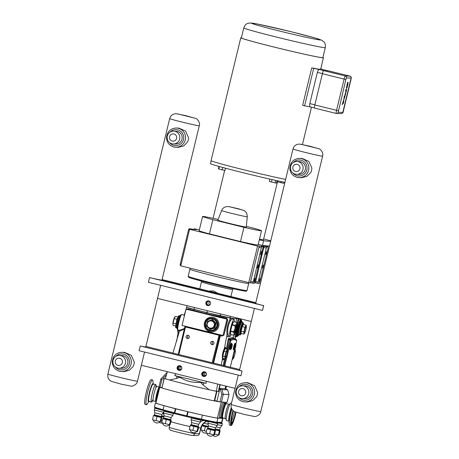 <?xml version="1.0" encoding="UTF-8"?>
<svg xmlns="http://www.w3.org/2000/svg" width="459" height="459" viewBox="0 0 459 459"><rect width="100%" height="100%" fill="white"/><g stroke="black" fill="none" stroke-linecap="round" stroke-linejoin="round"><path stroke-width="0.69" d="M342.236 104.721L342.414 104.187M342.219 104.79L342.431 103.918M344.175 98.197L344.881 96.574L344.175 98.197L344.29 95.977L343.791 99.804L345.134 96M342.448 103.602L343.791 99.804L343.676 102.024L343.286 103.631L343.401 101.405L342.448 103.602L343.791 99.804L344.29 95.977M343.286 103.631L343.401 101.41M345.524 90.911L345.874 89.459L345.524 90.911L346.189 90.928L344.898 94.933L345.151 95.524A2.232 0.31 103.8 0 0 345.168 95.489L346.711 89.482L345.879 89.459L346.711 89.482M345.214 94.296L346.189 90.928M344.933 95.73L345.822 91.766M346.809 88.346L347.888 84.64L347.916 82.689L346.614 87.118L347.589 82.385L346.384 88.489L347.767 83.762L346.809 88.346L347.922 83.762M346.614 87.118L348.174 82.385M346.384 88.489L347.756 82.39M156.031 385.973A9.014 1.257 103.8 0 0 155.716 384.585A9.014 1.257 103.8 0 0 155.153 385.026A9.014 1.257 103.8 0 0 151.975 394.591A9.014 1.257 103.8 0 0 151.401 402.09A9.014 1.257 103.8 0 0 151.963 401.648A9.014 1.257 103.8 0 0 152.331 401.011M149.135 401.051L148.882 401.47A9.014 1.257 -76.2 0 1 149.146 395.486A9.014 1.257 -76.2 0 1 152.64 384.407A9.014 1.257 -76.2 0 1 153.197 383.965L152.956 381.079A12.749 1.773 103.8 0 0 152.526 379.954A12.749 1.773 103.8 0 0 151.734 380.58A12.749 1.773 103.8 0 0 147.241 394.109A12.749 1.773 103.8 0 0 146.427 404.712A12.749 1.773 103.8 0 0 147.219 404.081A12.749 1.773 103.8 0 0 147.328 403.914L148.871 401.47M159.663 387.023A7.671 1.067 103.8 0 0 159.353 387.362A7.671 1.067 103.8 0 0 159.313 387.419A7.671 1.067 103.8 0 0 156.961 394.178A7.671 1.067 103.8 0 0 155.905 401.252A7.671 1.067 103.8 0 0 156.158 401.877L156.198 401.889M152.526 379.954L151.183 379.622A12.749 1.773 103.8 0 0 150.391 380.253A12.749 1.773 103.8 0 0 145.899 393.776A12.749 1.773 103.8 0 0 145.084 404.379L146.427 404.712M159.657 387.603A7.671 1.067 103.8 0 0 157.299 394.493A7.671 1.067 103.8 0 0 156.312 401.43M159.548 388.05A7.413 1.033 103.8 0 0 157.385 394.505A7.413 1.033 103.8 0 0 156.416 401M248.95 282.606L248.738 283.467A30.294 0.889 -166.4 0 1 219.086 277.207A30.294 0.889 -166.4 0 1 189.854 269.221L190.112 268.159M265.336 246.19L268.257 246.908L268.136 248.164L259.415 283.455L257.981 283.41L258.101 282.159L266.34 248.107L266.822 246.867L268.257 246.908L265.342 246.19A504.929 14.831 13.6 0 0 267.184 245.898A176.732 5.192 -166.4 0 1 262.496 245.37L258.205 244.463M266.26 253.127L266.415 251.561L265.652 254.676L266.26 253.127M262.996 266.61L263.15 265.05L262.387 268.165L262.996 266.61M259.737 280.099L259.892 278.538L259.123 281.648L259.737 280.099M261.521 230.739L258.078 244.968A30.317 0.889 -166.4 0 1 240.505 241.554L209.424 233.895A30.317 0.889 -166.4 0 1 199.143 230.711L202.585 216.482A30.317 0.889 13.6 0 0 212.867 219.666L243.947 227.325A30.317 0.889 13.6 0 0 261.521 230.739A30.317 0.889 13.6 0 0 251.245 227.555L246.34 226.344M199.367 229.781A504.929 14.831 13.6 0 0 198.345 229.689L195.425 228.972L198.345 229.689M252.955 283.255L261.314 247.946L261.802 246.707L263.231 246.753L254.389 283.301L248.732 282.601L180.76 265.859L189.601 229.311L191.397 229.368L188.97 228.771L194.627 229.466A504.929 14.831 13.6 0 1 196.572 229.563L193.996 228.926L195.425 228.972M189.601 229.311L257.574 246.053L259.369 246.11L258.887 247.349L261.314 247.946M260.798 246.156L263.231 246.753L260.804 246.156L262.6 246.208A504.929 14.831 13.6 0 0 264.246 246.231L263.787 247.476L266.34 248.107M254.665 282.773A504.929 14.831 13.6 0 0 255.399 282.773L263.787 247.476M254.711 279.944L254.865 278.378L254.097 281.493L254.711 279.944M257.975 266.455L258.13 264.889L257.361 268.004L257.975 266.455M261.234 252.966L261.389 251.406L260.626 254.516L261.234 252.966M252.949 283.249L250.528 282.652L250.648 281.401L258.887 247.349M255.405 282.773L257.975 283.41L255.399 282.773M188.97 228.771L188.483 230.011L189.378 230.229M190.41 228.817L192.832 229.414M181.139 264.281L180.244 264.063L180.123 265.313L180.846 265.491L180.123 265.313M180.244 264.063L188.483 230.011M193.996 228.926L193.721 229.443M248.732 282.601L257.574 246.053M247.281 216.768L246.271 227.05A14.625 0.43 -166.4 0 1 246.116 227.073A14.625 0.43 -166.4 0 1 230.934 223.78A14.625 0.43 -166.4 0 1 217.836 220.171L221.64 210.566A13.191 0.39 13.6 0 0 233.447 213.825A13.191 0.39 13.6 0 0 247.143 216.797A13.191 0.39 13.6 0 0 247.281 216.768C247.12 213.642 246.076 211.588 244.148 210.612L238.646 208.816L228.852 206.602C225.203 206.343 222.799 207.669 221.64 210.566M240.505 241.554L243.947 227.325M209.424 233.895L212.867 219.666M218.128 219.436A30.317 0.889 13.6 0 0 202.585 216.482M277.718 180.84L263.46 239.764A27.018 0.792 -166.4 0 1 259.467 239.225M262.496 245.37L263.627 240.711L259.329 239.805M263.627 240.711A176.732 5.192 13.6 0 0 270.69 241.187M263.655 238.961A176.732 5.192 13.6 0 1 266.564 239.69L270.776 240.843M281.166 181.575L280.897 182.688L277.488 181.787M284.064 182.171L283.788 183.319L280.897 182.688M277.833 180.863L277.597 181.844M269.886 179.102L269.335 181.385L271.481 181.993L272.061 179.595M275.647 180.387L275.056 182.843L271.481 181.993M277.064 180.697L276.484 183.089L275.056 182.843M218.949 166.422L218.375 168.774L218.788 168.987L219.385 166.542M222.667 167.449L222.093 169.83L218.788 168.987M225.524 168.224L224.985 170.461L222.093 169.83M211.151 160.725L210.463 163.582A42.412 1.245 13.6 0 0 245.657 173.364A42.412 1.245 13.6 0 0 284.924 182.349M267.184 245.898A176.732 5.192 13.6 0 0 269.565 245.846M325.293 47.638L322.884 57.605A41.941 1.234 -166.4 0 1 322.447 57.679A41.941 1.234 -166.4 0 1 278.986 48.252A41.941 1.234 -166.4 0 1 241.359 37.885L243.769 27.913A41.941 1.234 13.6 0 0 281.401 38.281A41.941 1.234 13.6 0 0 324.857 47.707A41.941 1.234 13.6 0 0 325.293 47.638C325.58 44.884 325.104 42.951 323.859 41.844L321.621 40.168L314.811 37.896L291.115 31.705L257.545 24.046L250.453 22.95L247.699 23.42C246.087 23.834 244.779 25.331 243.769 27.913M345.891 79.47L346.493 77.915L351.106 78.064L342.793 112.415L338.185 112.271L345.891 79.47L344.124 79.08L336.562 110.321L314.828 104.968A3.207 0.448 103.8 0 0 314.518 108.094A3.207 0.448 103.8 0 0 314.53 108.094L336.24 113.442M328.231 70.778A3.207 0.448 103.8 0 0 328.219 70.772A3.207 0.448 103.8 0 0 328.202 70.772L322.861 69.596A45.08 1.325 13.6 0 0 320.772 68.804M314.857 104.836L309.808 103.591C309.469 105.536 309.693 106.654 310.462 106.958L314.426 107.934L310.462 106.958A45.08 1.325 -166.4 0 1 304.615 105.845L302.659 105.323L311.724 67.857L313.675 68.38A45.08 1.325 13.6 0 0 319.527 69.487L323.595 70.629A3.207 0.448 103.8 0 0 322.384 73.727L344.124 79.08A3.207 0.448 103.8 0 1 345.329 75.982A1.601 1.589 91.8 0 1 346.493 77.915M314.828 104.968L322.384 73.727M311.724 67.857A42.515 1.251 13.6 0 0 320.221 69.303A42.515 1.251 13.6 0 0 320.663 69.229L323.446 57.742A42.515 1.251 -166.4 0 1 323.004 57.811A42.515 1.251 -166.4 0 1 278.946 48.258A42.515 1.251 -166.4 0 1 240.797 37.747A42.515 1.251 -166.4 0 1 241.245 37.672A42.515 1.251 -166.4 0 1 241.405 37.684M309.808 103.591L317.364 72.356C317.955 70.462 318.678 69.51 319.527 69.487M304.615 105.845L313.675 68.38M322.935 57.404A42.515 1.251 -166.4 0 1 323.446 57.742M285.636 179.412A42.515 1.251 -166.4 0 1 239.334 168.677A42.515 1.251 -166.4 0 1 211.071 160.616L240.797 37.747M239.644 369.518L145.899 346.43M201.805 373.551A2.404 2.381 91.8 0 1 206.493 374.194A2.404 2.381 91.8 0 1 204.037 376.523A2.404 2.381 91.8 0 1 201.805 373.551M204.536 371.75A2.404 2.381 -88.2 0 0 204.387 376.506M177.14 367.475A2.404 2.381 91.8 0 1 181.833 368.118A2.404 2.381 91.8 0 1 179.377 370.447A2.404 2.381 91.8 0 1 177.14 367.475M179.871 365.68A2.404 2.381 -88.2 0 0 179.721 370.436M141.343 365.261L235.088 388.348M240.918 375.783L139.1 350.705L140.247 345.971L242.065 371.044L240.918 375.783M145.784 346.918A15.262 0.448 -166.4 0 1 145.807 346.958A15.262 0.448 -166.4 0 1 140.247 345.971M242.065 371.044A15.262 0.448 -166.4 0 1 239.455 370.155A15.262 0.448 -166.4 0 1 239.495 370.132M179.756 369.667A1.647 1.629 91.8 0 1 180.198 366.42A1.647 1.629 91.8 0 1 181.758 368.29A1.647 1.629 91.8 0 1 179.756 369.667M206.183 381.085L206.143 383.317L174.77 375.588L175.751 373.586M204.421 375.743A1.647 1.629 91.8 0 1 204.857 372.496A1.647 1.629 91.8 0 1 206.424 374.366A1.647 1.629 91.8 0 1 204.421 375.743M209.912 301.58A1.968 1.951 -88.2 0 0 209.803 304.994M209.838 304.977A1.968 1.951 91.8 0 1 206.957 302.992A1.968 1.951 91.8 0 1 209.941 301.597M238.646 318.397L236.614 318.724L236.804 317.938M236.614 318.724L230.034 318.064L220.188 315.907L188.672 308.069L186.635 307.392L187.048 305.683M206.946 312.677L207.422 310.703M217.876 293.324L213.475 290.914L208.661 291.058M160.902 378.996L158.992 386.828L159.789 387.057A31.809 0.935 13.6 0 0 161.815 387.884M214.628 400.919A31.809 0.935 13.6 0 0 220.268 401.952L227.09 402.371L228.989 394.522L223.303 394.344L221.944 389.634L218.949 388.423L220.004 384.636M185.063 326.504L185.132 326.206L182.051 325.448L185.849 309.75A0.643 0.637 91.8 0 1 186.486 309.257L187.261 309.297A0.511 0.43 106.1 0 0 187.788 308.918L186.664 309.785M186.486 309.257A0.643 0.637 91.8 0 1 186.618 309.28L187.261 309.297A10.27 0.304 13.6 0 0 193.474 310.932L208.151 314.581L206.952 313.767L187.788 308.918M184.891 328.219C181.03 330.004 179.148 330.618 179.239 330.055M178.058 330.084A8.015 1.113 -76.2 0 1 178.023 330.078L179.549 330.853L172.923 353.086M179.63 330.687C179.475 331.278 181.196 330.612 184.793 328.69M184.633 314.776L183.841 315L181.862 314.513A8.015 1.113 -76.2 0 0 181.827 314.507A8.015 1.113 -76.2 0 0 178.832 322.143A8.015 1.113 -76.2 0 0 178.023 330.078C178.115 329.12 176.038 332.345 178.322 321.914C180.582 313.887 180.766 315.339 181.167 314.656L181.862 314.513M183.72 315.19L184.443 315.557M167.26 379.358A32.83 0.964 -166.4 0 1 164.253 378.474L165.297 378.658A13.598 0.402 13.6 0 0 165.297 378.664A13.598 0.402 13.6 0 0 167.26 379.358A13.598 0.402 13.6 0 0 169.543 379.995L176.451 378.497L179.962 377.264L174.77 375.588M178.844 354.543L185.643 326.355A0.643 0.637 -88.2 0 0 184.874 326.825L219.649 335.391A0.643 0.637 -88.2 0 0 219.184 334.617L212.138 362.742M213.555 363.092L220.383 335.661A10.706 0.316 13.6 0 0 222.173 336.063L223.986 335.007L227.784 319.929L226.62 318.236L206.952 313.767M220.062 334.777L220.383 335.661M187.295 338.518A1.647 1.629 91.8 0 1 187.731 335.271A1.647 1.629 91.8 0 1 189.297 337.135A1.647 1.629 91.8 0 1 187.295 338.518M211.955 344.594A1.647 1.629 91.8 0 1 212.397 341.341A1.647 1.629 91.8 0 1 213.957 343.212A1.647 1.629 91.8 0 1 211.955 344.594M208.151 314.581L219.758 317.416A10.511 0.31 13.6 0 0 226.918 319.074A0.769 0.482 102.2 0 1 226.62 318.236M186.618 309.28L226.918 319.074L227.784 319.929M226.327 319.057A0.643 0.637 91.8 0 1 226.792 319.831L227.635 319.86L223.986 335.007M226.792 319.831L223.143 334.909L223.78 334.932L222.776 335.391M223.143 334.909A0.643 0.637 91.8 0 1 222.506 335.397L222.913 335.414M222.609 335.403A0.769 0.43 -77.5 0 0 222.173 336.063M232.122 318.913L231.835 318.253L206.934 312.677L206.734 313.463M206.143 383.317L200.594 382.347C192.619 382.858 185.74 381.165 179.962 377.264M212.207 390.425A13.598 0.402 13.6 0 0 216.143 391.183L216.533 391.349A32.83 0.964 -166.4 0 1 212.207 390.425A13.598 0.402 13.6 0 1 209.218 389.766L203.176 385.078L200.594 382.347M216.143 391.183A13.598 0.402 13.6 0 0 216.344 391.206L219.23 391.596L216.906 401.126L214.714 400.569M224.078 358.795L223.017 359.925L222.489 358.582C222.093 355.077 222.724 351.703 224.394 348.473L225.467 347.32L226.012 348.84M230.114 318.081L229.735 320.101C227.4 324.702 226.499 329.51 227.021 334.525C227.211 336.906 227.796 337.508 228.783 336.321M230.986 318.167L229.735 320.101A0.769 0.568 -155.7 0 0 230.407 320.812L231.979 318.885M228.662 336.275L227.968 334.1A0.769 0.579 -3.4 0 0 227.021 334.525L224.394 348.473M227.968 334.1C227.297 329.453 228.112 325.024 230.407 320.812M238.737 318.414L236.695 318.741L236.041 322.229M233.648 334.995L233.149 337.663L233.579 338.501M236.695 318.741L231.835 318.253M234.302 321.799A8.847 1.234 103.8 0 0 234.044 319.384A8.847 1.234 103.8 0 0 234.01 319.384A8.847 1.234 103.8 0 0 230.705 327.812A8.847 1.234 103.8 0 0 229.816 336.573A8.847 1.234 103.8 0 0 231.164 334.554M225.122 388.641L227.612 389.811L221.944 389.634M234.543 338.914A0.769 0.769 121.2 0 1 234.497 338.467L233.338 337.767A0.769 0.769 -58.8 0 0 233.642 338.53M228.639 338.277L228.094 339.637L228.943 339.786L229.202 339.167L230.349 339.453L230.108 340.073L230.929 340.371L230.349 339.453L233.086 338.627A0.769 0.752 82.1 0 1 232.524 337.738L228.639 338.277A0.769 0.752 -97.9 0 0 229.202 339.167L233.625 338.524L236.345 339.683L236.758 340.521M224.485 358.898L223.843 362.312L224.692 362.455L225.478 358.261M224.003 365.668L225.897 357.475M225.117 388.664L225.748 386.048L225.117 388.67L219.23 388.475M224.767 365.852L230.929 340.371L234.09 339.425L233.648 338.53M220.268 401.952L216.906 401.126M235.306 336.768L235.995 336.55C235.203 336.803 238.508 318.839 239.202 319.114L238.737 318.678M205.489 375.64A1.647 1.629 91.8 0 1 205.58 372.691M213.028 344.485A1.647 1.629 91.8 0 1 213.119 341.542M188.362 338.415A1.647 1.629 91.8 0 1 188.454 335.466M180.829 369.564A1.647 1.629 91.8 0 1 180.921 366.615M220.245 388.957L221.806 394.367L223.303 394.344L221.404 402.193M161.889 387.574L159.789 387.057L155.922 403.019A31.809 0.935 -166.4 0 0 184.461 410.885A31.809 0.935 -166.4 0 0 217.423 418.034L221.261 402.176M160.059 387.126L161.878 379.604L160.891 378.979L167.179 372.347L160.891 378.979L158.992 386.828M234.882 343.745A2.983 0.413 103.8 0 0 233.757 346.631A2.983 0.413 103.8 0 0 233.482 349.546M231.233 343.63A2.983 0.413 103.8 0 0 230.108 346.516A2.983 0.413 103.8 0 0 229.833 349.431M185.562 326.343A0.643 0.637 91.8 0 1 185.752 326.36L219.293 334.622A0.643 0.637 91.8 0 1 219.758 335.397L219.907 334.772L222.374 335.38A0.643 0.637 91.8 0 0 222.506 335.397M211.84 317.186A7.373 7.298 91.8 0 1 218.897 325.551A7.373 7.298 91.8 0 1 211.381 331.926M177.587 329.791L177.92 330.87M227.498 350.992L227.32 349.161L225.271 348.662L224.055 351.101L226.098 351.605L224.91 356.528L224.939 359.007L225.903 357.463A3.919 0.545 -76.2 0 1 225.501 357.963A3.919 0.545 -76.2 0 1 225.868 354.141A3.919 0.545 -76.2 0 1 227.343 350.355A3.919 0.545 -76.2 0 1 227.498 350.992A3.919 0.545 -76.2 0 1 225.903 357.463M227.32 349.161L226.098 351.605M224.91 356.528L222.862 356.023L222.89 358.502L224.939 359.007M222.862 356.023L224.055 351.101M223.309 358.605A6.03 0.838 -76.2 0 1 222.667 359.437A6.03 0.838 -76.2 0 1 222.644 359.437M222.443 358.072A6.03 0.838 -76.2 0 1 223.757 351.565A6.03 0.838 -76.2 0 1 225.495 347.727A6.03 0.838 -76.2 0 1 225.524 347.727A6.03 0.838 -76.2 0 1 225.736 348.771M234.727 349.293L235.203 349.414L233.981 351.852L232.793 356.775L232.822 359.254L232.265 359.116M232.822 359.254L233.786 357.71A3.919 0.545 103.8 0 0 235.381 351.238A3.919 0.545 103.8 0 0 235.226 350.601A3.919 0.545 103.8 0 0 233.751 354.388A3.919 0.545 103.8 0 0 233.384 358.209A3.919 0.545 103.8 0 0 233.786 357.71M235.381 351.238L235.203 349.414M230.573 332.098A6.03 0.838 103.8 0 0 230.596 333.71L230.567 331.398L233.356 332.081C234.36 333.332 234.371 334.341 233.39 335.099L230.602 334.416L230.596 333.71M231.738 326.412A6.03 0.838 103.8 0 0 230.963 329.614L232.076 325.018L234.865 325.706C235.375 327.944 234.893 329.946 233.413 331.696L230.63 331.008L230.963 329.614M233.344 322.356A6.03 0.838 103.8 0 0 232.547 323.945L233.688 321.661L236.477 322.35C236.976 323.584 236.477 324.576 234.991 325.322L232.202 324.633L232.547 323.945M230.602 334.416A6.564 0.912 103.8 0 0 230.607 334.416L233.396 335.104A6.564 0.912 103.8 0 0 233.396 335.104A6.564 0.912 103.8 0 0 233.453 335.104L234.578 334.422A5.68 0.792 103.8 0 0 236.58 329.126A5.68 0.792 103.8 0 0 237.269 323.503A5.68 0.792 103.8 0 0 237.148 323.417A5.68 0.792 103.8 0 0 235.008 328.908A5.68 0.792 103.8 0 0 234.48 334.456A5.68 0.792 103.8 0 0 234.578 334.422M237.269 323.503L236.54 322.35L233.751 321.667A6.564 0.912 103.8 0 0 233.746 321.661A6.564 0.912 103.8 0 0 233.688 321.661M230.63 331.008A6.564 0.912 103.8 0 0 230.567 331.398M233.413 331.696A6.564 0.912 103.8 0 0 233.356 332.081M232.202 324.633A6.564 0.912 103.8 0 0 232.076 325.018M234.991 325.322A6.564 0.912 103.8 0 0 234.865 325.706M233.746 321.661L236.534 322.35A6.564 0.912 103.8 0 0 236.534 322.35A6.564 0.912 103.8 0 0 236.505 322.344A6.564 0.912 103.8 0 0 236.477 322.35M230.516 333.836A6.03 0.838 -76.2 0 1 230.487 333.831A6.03 0.838 -76.2 0 1 231.095 327.864A6.03 0.838 -76.2 0 1 233.35 322.12A6.03 0.838 -76.2 0 1 233.373 322.126L233.447 322.143M234.91 332.672A3.85 0.534 103.8 0 0 236.351 329.011A3.85 0.534 103.8 0 0 236.735 325.201A3.85 0.534 103.8 0 0 236.718 325.196A3.85 0.534 103.8 0 0 235.283 328.862A3.85 0.534 103.8 0 0 234.893 332.672A3.85 0.534 103.8 0 0 234.91 332.672M234.796 332.534A3.85 0.534 103.8 0 0 236.087 329.005A3.85 0.534 103.8 0 0 236.586 325.276M211.754 318.144A6.415 6.346 91.8 0 1 217.841 325.42A6.415 6.346 91.8 0 1 211.352 330.962L211.146 330.956A6.415 6.346 -88.2 0 0 212.856 318.316A6.415 6.346 -88.2 0 0 205.058 323.681A6.415 6.346 -88.2 0 0 211.146 330.956C202.912 330.847 203.371 317.376 211.547 318.139L211.754 318.144M210.113 329.04L210.061 329.47L214.881 328.047L214.514 327.737L209.711 329.028L214.514 327.737L215.598 323.245L216.074 323.119L212.448 319.619L212.287 320.049L215.598 323.245L211.886 320.032L207.485 321.334L206.401 325.827L209.711 329.028M212.448 319.619L207.818 321.231M211.886 320.032L212.287 320.049M214.106 327.726L215.196 323.234M209.889 328.07A3.643 3.609 91.8 0 1 207.244 323.664A3.643 3.609 91.8 0 1 211.599 320.99A3.643 3.609 91.8 0 1 214.25 325.391A3.643 3.609 91.8 0 1 209.889 328.07M209.82 331.719A7.373 7.298 91.8 0 1 211.783 317.18A7.373 7.298 91.8 0 1 218.788 325.546A7.373 7.298 91.8 0 1 209.82 331.719M237.234 335.994A8.015 1.113 -76.2 0 1 237.205 335.988A8.015 1.113 -76.2 0 1 238.009 328.053A8.015 1.113 -76.2 0 1 241.004 320.416A8.015 1.113 -76.2 0 1 241.038 320.422L241.434 320.52A8.015 1.113 103.8 0 0 241.4 320.514A8.015 1.113 103.8 0 0 238.405 328.151A8.015 1.113 103.8 0 0 237.596 336.086A8.015 1.113 103.8 0 0 237.63 336.091M241.864 326.406L240.677 331.335L241.153 331.209L242.237 326.71L243.35 324.484L243.086 323.962L241.864 326.406L244.98 327.387L243.89 331.886L243.913 334.152L241.176 333.475L241.153 331.209L243.89 331.886M240.677 331.335L240.7 333.813L241.176 333.475M243.913 334.152L244.733 333.05A3.643 0.505 103.8 0 0 245.84 329.86A3.643 0.505 103.8 0 0 246.34 326.521A3.643 0.505 103.8 0 0 246.202 326.2A3.643 0.505 103.8 0 0 244.831 329.723A3.643 0.505 103.8 0 0 244.492 333.28A3.643 0.505 103.8 0 0 244.733 333.05M246.34 326.521L246.093 325.156L243.35 324.484M246.093 325.156L244.98 327.387M175.728 326.022L173.118 325.379L172.9 324.387L173.095 323.113L176.015 323.87M173.095 323.113L174.179 318.615L177.122 319.303M174.179 318.615L175.292 316.389L177.937 317.037M172.9 324.387L172.871 324.014A3.643 0.505 -76.2 0 1 173.37 320.675A3.643 0.505 -76.2 0 1 174.477 317.49L174.69 317.146M206.934 312.677L186.647 307.346M209.218 389.766A32.83 0.964 -166.4 0 1 169.543 379.995M164.104 378.417L161.947 388.004A32.83 0.964 13.6 0 0 214.227 400.885L214.623 400.948L216.929 391.412M222.322 418.172A31.809 0.935 -166.4 0 1 222.099 418.178L217.423 418.034M221.777 415.963A7.413 1.033 -76.2 0 1 221.783 415.871A7.413 1.033 -76.2 0 1 222.718 410.616A7.413 1.033 -76.2 0 1 224.445 405.067A7.413 1.033 -76.2 0 1 224.48 404.981M162.17 421.121L161.052 420.863M161.597 417.093L161.694 416.686L163.915 416.829M161.402 416.497L161.694 416.686M213.779 434.793L214.439 434.811L215.432 430.714L214.772 430.691L213.779 434.793L209.597 433.83L210.589 429.733L214.772 430.691M207.887 423.209L208.317 421.414L217.669 423.663L217.233 425.47L207.887 423.209L208.449 426.004L215.455 427.696L214.961 429.739L215.432 430.714M209.597 433.83L206.074 432.894L207.066 428.798L210.589 429.733M207.726 428.815L207.066 428.798M196.997 431.397L197.657 431.414L198.644 427.318L197.99 427.295L196.997 431.397L192.814 430.433L193.807 426.336L197.99 427.295M192.097 417.604L191.535 418.006L200.887 420.266L200.445 422.073L191.099 419.813L191.661 422.607L198.667 424.3L198.173 426.342L198.644 427.318M192.814 430.433L189.292 429.498L190.278 425.401L193.807 426.336M190.938 425.418L190.278 425.401M160.214 421.597L160.868 421.62L161.861 417.518L161.207 417.501L160.214 421.597L156.031 420.639L157.018 416.542L161.207 417.501M164.035 410.742L163.662 412.274L154.316 410.013L154.878 412.807L161.884 414.506L161.39 416.542L161.861 417.518M156.031 420.639L152.503 419.698L153.495 415.602L157.018 416.542M154.155 415.619L153.495 415.602M218.455 434.937L219.115 434.96L220.102 430.858L219.448 430.84L218.455 434.937L214.623 434.059M216.04 426.962L220.125 427.845L219.631 429.888L220.102 430.858M215.168 430.284L215.265 429.882L219.448 430.84M214.973 429.687L215.265 429.882M206.464 431.282L204.347 430.794L205.339 426.698L208.202 427.031M204.347 430.794L200.824 429.859L201.811 425.763L205.339 426.698M202.471 425.78L201.811 425.763M163.794 414.087L162.475 413.771M186.601 416.6L200.864 419.796A0.769 0.384 102.6 0 0 200.876 419.801L216.172 422.791A0.769 0.763 91.8 0 0 216.935 422.205A32.319 0.947 -166.4 0 1 201.415 419.159A0.769 0.384 102.6 0 1 200.876 419.801L186.589 416.6A0.769 0.384 -77.4 0 0 186.589 416.6A0.769 0.384 -77.4 0 0 187.129 415.957L186.647 415.843L186.578 416.594A0.769 0.769 0 0 0 186.589 416.6L174.753 413.685L186.572 416.594M191.099 419.813L191.535 418.006M154.316 410.013L154.752 408.206L155.314 407.804M217.738 422.842L222.345 423.806L221.904 425.619L217.428 424.678M208.254 421.672L206.607 421.276M208.093 424.254L203.698 423.146M169.486 424.638L170.146 424.661L171.132 420.564L170.478 420.542L169.486 424.638L165.303 423.68L166.296 419.583L170.478 420.542M164.586 410.851L164.024 411.247L173.376 413.513L172.934 415.32L163.588 413.06L164.15 415.854L171.155 417.547L170.662 419.589L171.132 420.564M165.303 423.68L161.78 422.739L162.767 418.642L166.296 419.583M163.427 418.665L162.767 418.642M163.588 413.06L164.024 411.247M222.672 418.051A32.319 0.947 -166.4 0 1 222.925 418.247A32.319 0.947 -166.4 0 1 222.586 418.298L217.916 418.155A32.319 0.947 -166.4 0 1 202.396 415.108L175.372 408.774L174.391 412.819A0.769 0.557 105.3 0 0 174.73 413.679A0.769 0.769 0 0 0 174.753 413.685L174.827 412.934L163.071 409.715A0.769 0.557 105.3 0 0 163.433 410.575L174.707 413.674M174.73 413.679A0.769 0.557 105.3 0 0 174.747 413.685L163.41 410.57C154.092 407.959 155.062 407.948 154.849 407.867L154.448 406.949A32.319 0.947 -166.4 0 0 163.071 409.715L164.052 405.664A32.319 0.947 -166.4 0 1 155.429 402.899A32.319 0.947 -166.4 0 1 155.762 402.847L155.968 402.853M175.372 408.774L164.052 405.664M222.735 417.988A7.671 1.067 -76.2 0 1 222.386 418.189L221.995 418.092A7.671 1.067 -76.2 0 1 221.766 416.061A7.671 1.067 -76.2 0 1 222.735 410.627A7.671 1.067 -76.2 0 1 224.52 404.89A7.671 1.067 -76.2 0 1 225.662 403.197L226.058 403.295A7.671 1.067 -76.2 0 1 226.27 403.633M222.386 418.189A7.671 1.067 -76.2 0 1 223.131 410.725A7.671 1.067 -76.2 0 1 226.058 403.295M236.115 412.297A12.749 1.773 -76.2 0 1 235.903 413.203A12.749 1.773 -76.2 0 1 231.038 425.55L229.689 425.218A12.749 1.773 -76.2 0 1 229.265 424.093A12.749 1.773 -76.2 0 1 230.923 412.807A12.749 1.773 -76.2 0 1 231.887 409.158M231.038 425.55A12.749 1.773 -76.2 0 1 232.265 413.14A12.749 1.773 -76.2 0 1 232.942 410.518M234.509 411.66A9.616 1.337 -76.2 0 1 234.222 412.893A9.616 1.337 -76.2 0 1 231.445 421.242M235.696 412.159A9.616 1.337 -76.2 0 1 235.456 413.198A9.616 1.337 -76.2 0 1 231.784 422.509A9.616 1.337 -76.2 0 1 232.713 413.146A9.616 1.337 -76.2 0 1 233.31 410.857M231.256 407.655A9.014 1.257 103.8 0 0 229.89 412.434A9.014 1.257 103.8 0 0 229.018 421.207L226.505 420.587A9.014 1.257 -76.2 0 1 227.371 411.815A9.014 1.257 -76.2 0 1 230.814 403.082L231.485 403.243M251.262 321.501L157.517 298.413M162.038 279.72L255.783 302.808M210.509 303.806A2.404 2.381 91.8 0 1 205.816 303.164A2.404 2.381 91.8 0 1 208.271 300.834A2.404 2.381 91.8 0 1 210.509 303.806M162.073 279.583L255.818 302.67M208.615 300.869A2.404 2.381 -88.2 0 0 208.466 305.625M113.052 360.309A6.415 6.346 -88.2 0 0 119.013 368.238A6.415 6.346 -88.2 0 0 125.382 363.35A6.415 6.346 -88.2 0 0 119.415 355.421A6.415 6.346 -88.2 0 0 113.052 360.309M119.415 355.421L121.75 355.495A6.415 6.346 91.8 0 1 127.717 363.425A6.415 6.346 91.8 0 1 121.348 368.313L119.013 368.238M115.312 360.952A3.655 3.62 -88.2 0 0 117.963 365.37A3.655 3.62 -88.2 0 0 122.341 362.685A3.655 3.62 -88.2 0 0 119.684 358.267A3.655 3.62 -88.2 0 0 115.312 360.952M122.083 352.294L124.607 352.374L131.326 355.375L134.263 361.979A9.616 9.519 91.8 0 1 133.179 366.454L129.34 370.281L124.005 371.606L121.474 371.526A9.616 9.519 -88.2 0 0 131.027 364.188A9.616 9.519 -88.2 0 0 122.083 352.294C116.207 352.575 112.925 355.857 112.243 362.14C112.633 366.827 115.054 369.862 119.512 371.256A9.616 9.519 -88.2 0 0 121.474 371.526L119.512 371.256M167.311 136.03A6.415 6.346 -88.2 0 0 173.273 143.954A6.415 6.346 -88.2 0 0 179.641 139.066A6.415 6.346 -88.2 0 0 173.68 131.136A6.415 6.346 -88.2 0 0 167.311 136.03M173.68 131.136L176.009 131.211A6.415 6.346 91.8 0 1 181.976 139.14A6.415 6.346 91.8 0 1 175.608 144.028L173.273 143.954M169.572 136.667A3.655 3.62 -88.2 0 0 172.223 141.085A3.655 3.62 -88.2 0 0 176.6 138.4A3.655 3.62 -88.2 0 0 173.944 133.982A3.655 3.62 -88.2 0 0 169.572 136.667M176.342 128.015L178.867 128.095L185.585 131.09L188.523 137.694A9.616 9.519 91.8 0 1 187.438 142.17L183.606 145.996L178.264 147.322L175.734 147.241A9.616 9.519 -88.2 0 0 185.287 139.903A9.616 9.519 -88.2 0 0 176.342 128.015C170.467 128.296 167.185 131.578 166.502 137.861C166.892 142.542 169.314 145.583 173.772 146.972L175.734 147.241A9.616 9.519 -88.2 0 1 173.777 146.972M247.923 382.749L254.647 385.744L257.579 392.353A9.616 9.519 91.8 0 1 256.501 396.823L252.662 400.655L247.321 401.981L244.796 401.9A9.616 9.519 -88.2 0 0 254.343 394.562A9.616 9.519 -88.2 0 0 245.399 382.668L247.923 382.749M302.183 158.464L308.907 161.465L311.839 168.069A9.616 9.519 91.8 0 1 310.76 172.544L306.922 176.371L301.58 177.696L299.056 177.616A9.616 9.519 -88.2 0 0 308.603 170.278A9.616 9.519 -88.2 0 0 299.658 158.389L302.183 158.464M296.996 161.511L299.331 161.585A6.415 6.346 91.8 0 1 305.292 169.514A6.415 6.346 91.8 0 1 298.929 174.403L296.594 174.328A6.415 6.346 -88.2 0 0 302.963 169.44A6.415 6.346 -88.2 0 0 296.996 161.511A6.415 6.346 -88.2 0 0 290.627 166.405A6.415 6.346 -88.2 0 0 296.594 174.328M292.888 167.042A3.655 3.62 -88.2 0 0 295.544 171.459A3.655 3.62 -88.2 0 0 299.916 168.774A3.655 3.62 -88.2 0 0 297.26 164.356A3.655 3.62 -88.2 0 0 292.888 167.042M242.736 385.795L245.072 385.87A6.415 6.346 91.8 0 1 251.033 393.793A6.415 6.346 91.8 0 1 244.664 398.687L242.335 398.613A6.415 6.346 -88.2 0 0 248.698 393.724A6.415 6.346 -88.2 0 0 242.736 385.795A6.415 6.346 -88.2 0 0 236.368 390.684A6.415 6.346 -88.2 0 0 242.335 398.613M238.628 391.326A3.655 3.62 -88.2 0 0 241.285 395.744A3.655 3.62 -88.2 0 0 245.657 393.059A3.655 3.62 -88.2 0 0 243 388.641A3.655 3.62 -88.2 0 0 238.628 391.326M263.718 305.671L262.462 310.404L148.395 282.308L149.536 277.575L263.718 305.671A15.262 0.448 -166.4 0 1 255.629 303.301A15.262 0.448 -166.4 0 1 255.669 303.284M161.952 280.07A15.262 0.448 -166.4 0 1 161.981 280.105A15.262 0.448 -166.4 0 1 149.645 277.58L149.536 277.575M255.749 302.951L162.004 279.864M262.462 310.404L263.609 305.671M156.02 385.944A8.95 1.245 103.8 0 0 155.142 385.084A8.95 1.245 103.8 0 0 151.677 396.088A8.95 1.245 103.8 0 0 152.302 401.028M153.266 400.902A7.413 1.033 -76.2 0 1 153.484 395.979A7.413 1.033 -76.2 0 1 156.353 386.868A7.413 1.033 -76.2 0 1 156.812 386.507L159.411 387.144A7.413 1.033 103.8 0 0 156.634 394.097A7.413 1.033 103.8 0 0 155.865 401.539L153.266 400.902L152.124 401.16L153.019 399.313M153.145 383.959A9.272 1.291 103.8 0 0 152.336 384.091A9.272 1.291 103.8 0 0 148.745 395.48A9.272 1.291 103.8 0 0 148.836 401.453M261.802 246.707L259.369 246.11M266.822 246.867L264.246 246.231M258.101 282.159L255.548 281.528M253.075 282.004L250.648 281.401M262.508 246.575L262.6 246.208M242.335 209.929L229.179 206.688L242.335 209.929M291.092 31.705A35.527 1.044 -166.4 0 1 320.198 39.962A35.527 1.044 -166.4 0 1 280.988 31.39A35.527 1.044 -166.4 0 1 251.882 23.134A35.527 1.044 -166.4 0 1 291.092 31.705M338.185 112.271A1.601 1.589 91.8 0 1 336.269 113.448A3.207 0.448 103.8 0 1 336.252 113.448L314.518 108.094M338.335 110.705L336.562 110.321A3.207 0.448 103.8 0 0 336.252 113.448L341.203 113.637A1.601 1.589 -88.2 0 0 342.793 112.415M351.106 78.064A1.601 1.589 -88.2 0 0 349.942 76.125L345.329 75.982L323.595 70.629M349.953 76.125A3.207 0.448 103.8 0 0 349.942 76.125L328.202 70.772L349.953 76.125C351.812 77.571 351.244 76.992 350.974 79.625L350.963 79.614M317.364 72.356L322.419 73.601M193.973 309.452L194.444 307.507M188.161 276.324L188.569 277.242L193.996 279.049L214.399 284.356C230.057 288.189 243.425 291.063 245.605 291.178L246.454 291.138L246.999 290.558A30.265 0.889 -166.4 0 1 213.274 283.306A30.265 0.889 -166.4 0 1 188.161 276.324L189.871 269.261M189.033 277.207A29.496 0.866 13.6 0 0 221.301 286.014A29.496 0.866 13.6 0 0 243.58 290.157M201.415 281.069L201.455 281.918A16.031 0.47 13.6 0 0 214.755 285.613A16.031 0.47 13.6 0 0 232.615 289.457L233.04 288.717M230.034 318.064L230.447 316.371M219.758 317.416L220.659 313.962M193.474 310.932L193.956 309.452M184.874 326.837L178.207 354.388L184.868 326.831L185.516 326.338A0.643 0.637 -88.2 0 0 185.511 326.338L185.62 326.343M176.985 376.391L176.451 378.497M176.44 340.234A0.511 0.511 -88.2 0 0 176.617 340.698M176.973 339.494L178.121 332.184L179.085 332.419M177.742 331.903L178.086 330.096A4.361 0.608 103.8 0 0 177.753 331.817L178.121 332.184A4.871 0.677 -76.2 0 1 178.511 330.199M176.818 340.808L176.692 340.452M219.293 334.622L185.752 326.36M212.982 362.954L219.758 335.397M220.096 334.898L213.056 362.971M203.698 382.967L203.176 385.078M222.489 358.582L221.284 364.997M217.692 384.063L216.344 391.206M228.094 339.637L226.356 348.926M233.338 337.767L232.524 337.738M227.194 349.133L228.943 339.786L230.108 340.073L227.503 350.848M223.843 362.312L223.252 365.484M219.798 384.585L219.172 388.457M234.853 339.264L234.497 338.467M226.35 386.197L225.834 388.945M235.645 336.55L235.157 339.172M238.433 318.46L237.085 323.193M235.22 333.395C234.801 336.699 234.853 337.801 235.369 336.699M234.09 339.425L236.746 340.555L235.817 344.405M234.612 349.374L230.298 367.217L234.624 349.368A2.525 0.35 -76.2 0 1 234.859 346.889A2.525 0.35 -76.2 0 1 235.811 344.445A2.525 0.35 -76.2 0 1 235.863 344.485A2.525 0.35 -76.2 0 1 235.909 344.726M218.949 388.423L218.386 391.412M219.23 391.596L219.763 388.744M219.293 388.486L220.211 384.688M221.806 394.367L219.987 401.883M238.766 318.764L238.737 318.42M239.03 318.489L238.938 318.976M236.632 336.705L238.078 335.988L238.921 334.76A7.631 1.061 -76.2 0 1 238.089 335.804A7.631 1.061 -76.2 0 1 238.8 328.357A7.631 1.061 -76.2 0 1 241.681 320.979A7.631 1.061 -76.2 0 1 241.979 322.304L241.956 321.329L240.866 319.521A8.847 1.234 103.8 0 0 240.832 319.516A8.847 1.234 103.8 0 0 237.521 327.944A8.847 1.234 103.8 0 0 236.632 336.705L235.995 336.55M227.612 389.811L228.978 394.522L227.073 402.371M161.878 379.604L166.462 374.762M216.803 325.913A5.772 5.715 91.8 0 1 209.901 330.153A5.772 5.715 91.8 0 1 205.707 323.176A5.772 5.715 91.8 0 1 212.615 318.936A5.772 5.715 91.8 0 1 216.803 325.913M206.435 325.97L210.061 329.47M214.881 328.047L216.074 323.119M237.573 336.08A8.463 1.176 -76.2 0 1 237.636 329.384A8.463 1.176 -76.2 0 1 241.107 319.98A8.463 1.176 -76.2 0 1 241.405 320.514M241.721 322.229A6.799 0.947 103.8 0 0 241.48 321.788A6.799 0.947 103.8 0 0 238.921 328.363A6.799 0.947 103.8 0 0 238.284 334.995A6.799 0.947 103.8 0 0 238.651 334.703M238.749 334.714A6.415 0.895 -76.2 0 1 238.72 334.709L240.338 334.869L241.273 333.498A5.772 0.803 -76.2 0 1 240.539 334.496A5.772 0.803 -76.2 0 1 241.073 328.862A5.772 0.803 -76.2 0 1 243.253 323.279A5.772 0.803 -76.2 0 1 243.465 324.513L243.356 322.987L242.811 322.511A6.415 0.895 103.8 0 0 242.788 322.505A6.415 0.895 103.8 0 0 240.39 328.615A6.415 0.895 103.8 0 0 239.747 334.961A6.415 0.895 103.8 0 0 239.77 334.967M238.64 334.657L238.72 334.709A6.415 0.895 -76.2 0 1 239.363 328.363A6.415 0.895 -76.2 0 1 241.761 322.252A6.415 0.895 -76.2 0 1 241.79 322.258L242.811 322.511M181.23 315.121A7.373 1.027 103.8 0 0 178.448 321.42A7.373 1.027 103.8 0 0 177.593 329.31M180.599 315.712L180.244 315.763A6.415 0.895 103.8 0 0 180.215 315.763A6.415 0.895 103.8 0 0 177.822 321.874A6.415 0.895 103.8 0 0 177.174 328.219A6.415 0.895 103.8 0 0 177.203 328.219M176.422 328.03A6.415 0.895 -76.2 0 1 176.399 328.024A6.415 0.895 -76.2 0 1 177.042 321.679A6.415 0.895 -76.2 0 1 179.44 315.568A6.415 0.895 -76.2 0 1 179.463 315.574L180.244 315.763M178.844 316.268A5.772 0.803 103.8 0 0 176.692 320.841A5.772 0.803 103.8 0 0 175.958 327.256M177.535 318.053L176.922 319.292L175.843 324.92M232.197 344.525A2.341 0.327 -76.2 0 1 231.979 346.815A2.341 0.327 -76.2 0 1 231.095 349.081A2.341 0.327 -76.2 0 1 231.313 346.792A2.341 0.327 -76.2 0 1 232.197 344.525M231.175 349.029A2.525 0.35 -76.2 0 1 231.02 349.224A2.525 0.35 -76.2 0 1 230.98 349.236A2.525 0.35 -76.2 0 1 231.21 346.774A2.525 0.35 -76.2 0 1 232.162 344.33A2.525 0.35 -76.2 0 1 232.22 344.37A2.525 0.35 -76.2 0 1 232.265 344.611M231.697 343.556A3.167 0.442 -76.2 0 1 231.766 343.607L232.22 344.37L231.967 346.866L231.02 349.224L230.263 349.695A3.167 0.442 -76.2 0 1 230.211 349.712A3.167 0.442 -76.2 0 1 230.504 346.62A3.167 0.442 -76.2 0 1 231.697 343.556M235.84 344.64A2.341 0.327 -76.2 0 1 235.622 346.929A2.341 0.327 -76.2 0 1 234.738 349.196A2.341 0.327 -76.2 0 1 234.956 346.906A2.341 0.327 -76.2 0 1 235.84 344.64M235.347 343.671A3.167 0.442 -76.2 0 1 235.41 343.722L235.863 344.485L235.616 346.981L234.669 349.339L233.912 349.81A3.167 0.442 -76.2 0 1 233.855 349.827A3.167 0.442 -76.2 0 1 234.153 346.734A3.167 0.442 -76.2 0 1 235.347 343.671M164.253 378.474L161.947 388.004M216.533 391.349L214.227 400.885M221.06 417.592A7.413 1.033 -76.2 0 1 221.026 417.592A7.413 1.033 -76.2 0 1 221.772 410.254A7.413 1.033 -76.2 0 1 224.543 403.191A7.413 1.033 -76.2 0 1 224.571 403.197L223.958 402.692L223.986 403.759M223.189 402.25A8.566 1.193 103.8 0 0 220.423 410.294A8.566 1.193 103.8 0 0 219.419 418.097M220.102 418.115A8.566 1.193 103.8 0 0 220.4 417.65M224.044 402.847A8.566 1.193 103.8 0 0 223.992 402.273M225.719 403.214L225.931 402.336M164.041 416.302L161.591 415.716M163.938 416.743L161.488 416.152M216.602 422.802L215.667 422.75M214.961 429.739L207.956 428.046L208.449 426.004M215.105 430.226L207.64 428.408M199.183 419.423L197.502 419.044M198.173 426.342L191.168 424.65L191.661 422.607M198.317 426.83L190.858 425.011M160.139 409.652L154.752 408.206M161.39 416.542L154.385 414.85L154.878 412.807M161.534 417.03L154.069 415.217M221.186 422.928L220.463 422.923M219.631 429.888L215.162 428.907M219.775 430.37L215.053 429.349M208.34 426.457L202.7 425.011L202.97 423.909M208.231 426.899L202.39 425.373M200.893 419.801A31.551 0.929 13.6 0 0 215.604 422.739M167.133 411.591L164.919 410.983M170.662 419.589L163.656 417.891L164.15 415.854M170.84 418.86L170.817 420.083L163.347 418.258M198.517 427.845L200.795 427.92A9.616 9.519 91.8 0 1 206.906 421.115M204.112 420.513A9.616 9.519 -88.2 0 0 200.52 421.775M200.933 427.897L199.527 433.692A13.208 0.39 -166.4 0 1 199.39 433.709L200.795 427.92A13.208 0.39 13.6 0 0 200.933 427.897L203.595 423.25L206.986 421.132M170.863 421.689A13.208 0.39 13.6 0 0 189.997 426.577M194.949 432.625L194.719 433.566A2.438 2.41 91.8 0 1 192.269 435.425M199.39 433.709L194.719 433.566A13.208 0.39 -166.4 0 1 181.03 430.594A13.208 0.39 -166.4 0 1 169.176 427.329C168.975 428.626 169.44 429.572 170.576 430.163C170.387 430.553 192.264 435.843 192.298 435.425L196.974 435.568A2.438 2.41 -88.2 0 0 199.39 433.709M171.087 430.255A10.775 0.316 13.6 0 0 179.911 432.757A10.775 0.316 13.6 0 0 191.805 435.356M187.628 411.798L186.647 415.843L174.827 412.934L175.808 408.883M202.396 415.108L201.415 419.159L187.129 415.957L188.104 411.907M222.586 418.298L221.611 422.349A0.769 0.763 91.8 0 1 220.842 422.94L221.944 422.297A32.319 0.947 -166.4 0 1 221.611 422.349L216.935 422.205L217.916 418.155M231.336 423.542A10.764 1.497 -76.2 0 1 231.296 423.554A10.764 1.497 -76.2 0 1 230.883 422.934M232.099 422.986A11.32 1.578 -76.2 0 1 231.043 424.082L230.992 420.949L233.063 410.639A11.716 1.629 103.8 0 0 232.415 413.14A11.716 1.629 103.8 0 0 231.405 424.546A11.716 1.629 103.8 0 0 235.978 412.257M232.575 422.217A11.355 1.578 -76.2 0 1 231.055 424.099M230.906 422.033A10.735 1.492 103.8 0 0 231.376 423.537L231.296 423.554M231.376 423.537L232.501 422.349L234.176 418.155L235.8 412.193A10.368 1.44 -76.2 0 1 231.726 423.232A10.368 1.44 -76.2 0 1 232.604 413.146A10.368 1.44 -76.2 0 1 233.218 410.776M222.902 417.753L222.804 418.029A7.413 1.033 -76.2 0 1 223.579 410.581A7.413 1.033 -76.2 0 1 226.35 403.633L226.31 403.92M229.265 424.093L228.995 420.725A9.272 1.291 -76.2 0 1 230.2 412.515A9.272 1.291 -76.2 0 1 231.416 408.166M230.091 404.012L228.949 404.27A7.413 1.033 103.8 0 0 228.921 404.27A7.413 1.033 103.8 0 0 226.121 411.453A7.413 1.033 103.8 0 0 225.403 418.671L222.804 418.029M115.697 356.494A8.015 7.935 91.8 0 1 129.26 363.803A8.015 7.935 91.8 0 1 115.37 366.936M169.956 132.215A8.015 7.935 91.8 0 1 183.52 139.519A8.015 7.935 91.8 0 1 169.629 142.651M177.507 113.878L194.467 118.055L177.507 113.878M169.675 118.617A15.227 0.448 13.6 0 0 184.375 122.633A15.227 0.448 13.6 0 0 199.281 125.777C200.543 122.519 196.922 118.52 195.809 118.462L185.964 115.697L176.204 113.7C172.848 113.803 170.673 115.444 169.675 118.617L107.882 374.051A15.227 0.448 -166.4 0 0 122.576 378.067A15.227 0.448 -166.4 0 0 137.488 381.217L144.545 352.042M231.198 404.425C230.659 407.712 231.824 410.151 234.692 411.752L244.349 414.471L254.372 416.508C255.388 416.967 260.437 415.062 260.804 411.585A15.227 0.448 -166.4 0 1 245.898 408.441A15.227 0.448 -166.4 0 1 231.198 404.425L238.284 375.135M300.829 144.252L317.783 148.429L300.829 144.252M292.997 148.991A15.227 0.448 13.6 0 0 307.691 153.008A15.227 0.448 13.6 0 0 322.602 156.152C323.859 152.893 320.244 148.894 319.125 148.836L309.28 146.065L299.52 144.074C296.164 144.178 293.989 145.813 292.997 148.991L255.652 303.342M293.272 162.584A8.015 7.935 91.8 0 1 306.836 169.893A8.015 7.935 91.8 0 1 292.945 173.026M297.093 177.346A9.616 9.519 -88.2 0 0 299.056 177.616L297.088 177.346C292.63 175.952 290.208 172.917 289.818 168.235C290.507 161.952 293.783 158.671 299.658 158.389M239.013 386.868A8.015 7.935 91.8 0 1 252.576 394.178A8.015 7.935 91.8 0 1 238.686 397.305M242.834 401.631A9.616 9.519 -88.2 0 0 244.796 401.9L242.828 401.631C238.37 400.237 235.949 397.201 235.559 392.514C236.242 386.231 239.523 382.949 245.399 382.668M155.859 387.792L155.922 385.744L156.812 386.507M153.22 384.447L153.111 383.913L155.716 384.585M148.882 401.47L151.401 402.09M213.062 218.318L224.658 170.392M267.534 246.73L267.729 245.926M341.203 113.637C342.621 113.39 343.355 112.461 343.418 110.86L350.974 79.625M327.577 70.755L322.855 69.59M311.477 107.205L302.452 144.516M246.999 290.558L248.709 283.496M230.906 296.537L232.615 289.457M199.774 288.866L201.455 281.918M167.38 371.675L165.297 378.664M234.044 319.384L232.065 318.896M229.816 336.573L228.766 336.315M236.345 339.683L236.758 340.538L235.823 344.411M240.866 319.521L239.219 319.114M228.989 394.522L227.624 389.806M225.524 347.727L224.944 347.589M237.205 335.988L237.596 336.086M179.463 315.574L178.763 315.74C178.431 316.274 178.224 315.396 176.526 321.466C174.839 330.474 176.187 326.779 176.399 328.024L177.467 328.432M230.263 349.695L230.074 349.747C230.028 349.156 229.357 350.946 229.93 347.314C230.969 343.539 231.577 342.305 231.766 343.607M233.912 349.81L233.717 349.861C233.671 349.27 233.006 351.06 233.579 347.429C234.612 343.653 235.226 342.42 235.41 343.722M239.053 318.494L238.961 318.994M235.674 336.545L235.18 339.184M226.385 386.208L225.868 388.962M186.549 307.369L184.363 314.719M221.789 417.776L220.245 417.747L220.773 416.818M225.335 403.381L224.571 403.197M226.017 403.283L226.247 402.348M159.33 422.286A3.999 3.999 0 0 0 162.503 423.049M217.669 423.663L217.486 423.129L216.608 422.802M215.455 427.696L217.233 425.47M207.428 428.465L207.956 428.046M206.774 433.078A3.999 3.999 0 0 0 213.699 434.771M200.887 420.266L200.738 419.767M198.667 424.3L200.445 422.073M190.64 425.068L191.168 424.65M189.986 429.681A3.999 3.999 0 0 0 196.917 431.374M161.884 414.506L163.662 412.274M153.857 415.269L154.385 414.85M153.203 419.882A3.999 3.999 0 0 0 160.128 421.58M222.345 423.806L222.162 423.278L221.192 422.923M220.125 427.845L221.904 425.619M212.901 435.482A3.999 3.999 0 0 0 218.375 434.92M202.172 425.43L202.7 425.011M201.518 430.043A3.999 3.999 0 0 0 206.452 432.992M171.155 417.547L172.934 415.32M163.129 418.315L163.656 417.891M162.475 422.928A3.999 3.999 0 0 0 169.405 424.621M196.974 435.568C198.271 435.562 199.126 434.931 199.527 433.692M169.824 424.65L169.176 427.329M220.842 422.94L216.172 422.791M155.429 402.899L154.448 406.949M222.925 418.247L221.944 422.297M228.949 404.27L226.35 403.633M225.403 418.671L226.293 419.428M145.767 346.975L160.679 285.337M161.941 280.128L199.281 125.777M137.488 381.217C137.115 384.688 132.072 386.593 131.05 386.134L121.027 384.097L111.371 381.377C108.502 379.782 107.337 377.338 107.882 374.051M260.804 411.585L322.602 156.152M239.483 370.189L254.424 308.425"/></g></svg>
